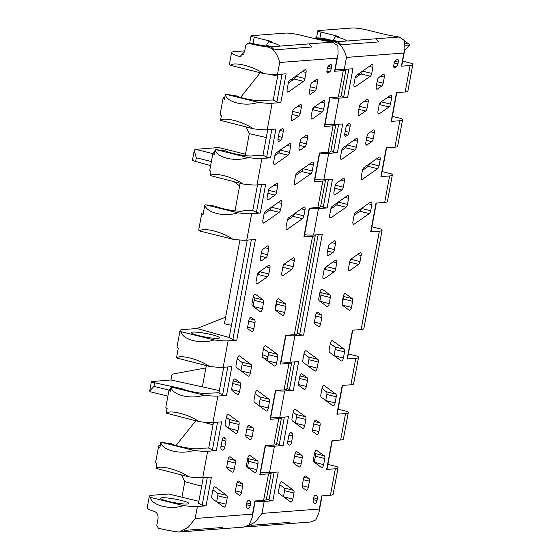 <?xml version="1.0" encoding="UTF-8"?>
<svg xmlns="http://www.w3.org/2000/svg" width="560" height="560" viewBox="0 0 560 560"><rect width="100%" height="100%" fill="white"/><g stroke="black" fill="none" stroke-linecap="round" stroke-linejoin="round"><path stroke-width="0.84" d="M314.475 322.07L320.677 323.61A2.968 1.267 -76.1 0 1 318.647 326.592A2.968 1.267 -76.1 0 1 318.444 326.494L314.972 323.939A2.968 1.267 -76.1 0 1 314.573 321.258L315.7 315.168A2.968 1.267 -76.1 0 1 317.73 312.193A2.968 1.267 -76.1 0 1 317.933 312.291L317.506 312.186M316.218 313.558L321.405 314.846L317.933 312.291M321.405 314.846A2.968 1.267 -76.1 0 1 321.804 317.527L315.553 315.973M320.677 323.61L321.804 317.527M298.536 384.531L306.362 386.477A2.968 1.267 -76.1 0 1 304.332 389.452A2.968 1.267 -76.1 0 1 304.129 389.361L299.005 385.588A2.968 1.267 -76.1 0 1 298.606 382.9L299.733 376.817A2.968 1.267 -76.1 0 1 301.763 373.842A2.968 1.267 -76.1 0 1 301.966 373.933L307.09 377.706A2.968 1.267 -76.1 0 1 307.489 380.394L299.446 378.392M306.362 386.477L307.489 380.394M290.031 432.761L292.306 433.321L291.123 432.453A2.968 1.267 -76.1 0 0 290.92 432.355A2.968 1.267 -76.1 0 0 288.89 435.337L287.763 441.42A2.968 1.267 -76.1 0 0 288.162 444.101L289.345 444.976A2.968 1.267 -76.1 0 0 289.548 445.067A2.968 1.267 -76.1 0 0 291.578 442.092L292.705 436.009L288.946 435.071M292.306 433.321A2.968 1.267 -76.1 0 1 292.705 436.009M314.72 495.516L316.932 496.069A2.968 1.267 -76.1 0 1 317.331 498.75L317.002 500.549A2.968 1.267 -76.1 0 1 314.972 503.531A2.968 1.267 -76.1 0 1 314.769 503.433L313.628 502.593A2.968 1.267 -76.1 0 1 313.229 499.912L313.558 498.113A2.968 1.267 -76.1 0 1 315.588 495.131A2.968 1.267 -76.1 0 1 315.791 495.229L315.371 495.124M316.932 496.069L315.791 495.229M283.57 496.79L292.845 499.093A2.968 1.267 -76.1 0 1 290.815 502.075A2.968 1.267 -76.1 0 1 290.612 501.977L279.013 493.437A2.968 1.267 -76.1 0 1 278.621 490.756L279.748 484.673A2.968 1.267 -76.1 0 1 281.778 481.691A2.968 1.267 -76.1 0 1 281.974 481.789L293.573 490.329A2.968 1.267 -76.1 0 1 293.972 493.01L284.599 490.686L283.479 496.727M292.845 499.093L293.972 493.01M319.928 301.315L329.203 303.618A2.968 1.267 -76.1 0 1 327.173 306.593A2.968 1.267 -76.1 0 1 326.97 306.495L319.256 300.818A2.968 1.267 -76.1 0 1 318.857 298.137L319.984 292.047A2.968 1.267 -76.1 0 1 322.014 289.072A2.968 1.267 -76.1 0 1 322.217 289.17L329.931 294.847A2.968 1.267 -76.1 0 1 330.33 297.528L320.957 295.204L319.837 301.245M329.203 303.618L330.33 297.528M342.349 305.116L351.498 307.391A2.968 1.267 -76.1 0 1 349.468 310.366A2.968 1.267 -76.1 0 1 349.272 310.275L342.538 305.319A2.968 1.267 -76.1 0 1 342.139 302.638L343.266 296.548A2.968 1.267 -76.1 0 1 345.296 293.573A2.968 1.267 -76.1 0 1 345.499 293.671L352.233 298.62A2.968 1.267 -76.1 0 1 352.632 301.308L343.252 298.977L342.181 304.766M351.498 307.391L352.632 301.308M295.477 423.213L304.752 425.516A2.968 1.267 -76.1 0 1 302.722 428.498A2.968 1.267 -76.1 0 1 302.526 428.4L292.446 420.98A2.968 1.267 -76.1 0 1 292.047 418.299L293.174 412.216A2.968 1.267 -76.1 0 1 295.204 409.234A2.968 1.267 -76.1 0 1 295.407 409.332L305.487 416.752A2.968 1.267 -76.1 0 1 305.886 419.433L296.506 417.102L295.386 423.143M304.752 425.516L305.886 419.433M307.846 365.813L317.121 368.116A2.968 1.267 -76.1 0 1 315.091 371.098A2.968 1.267 -76.1 0 1 314.888 371L303.289 362.467A2.968 1.267 -76.1 0 1 302.89 359.779L304.017 353.696A2.968 1.267 -76.1 0 1 306.047 350.721A2.968 1.267 -76.1 0 1 306.25 350.812L317.849 359.352A2.968 1.267 -76.1 0 1 318.248 362.033L308.875 359.709L307.755 365.75M317.121 368.116L318.248 362.033M334.145 355.684L343.42 357.98A2.968 1.267 -76.1 0 1 341.39 360.962A2.968 1.267 -76.1 0 1 341.187 360.864L329.595 352.331A2.968 1.267 -76.1 0 1 329.196 349.643L330.323 343.56A2.968 1.267 -76.1 0 1 332.353 340.585A2.968 1.267 -76.1 0 1 332.556 340.676L344.148 349.216A2.968 1.267 -76.1 0 1 344.547 351.897L335.174 349.573L334.054 355.614M343.42 357.98L344.547 351.897M325.829 400.575L335.104 402.878A2.968 1.267 -76.1 0 1 333.074 405.853A2.968 1.267 -76.1 0 1 332.871 405.762L321.272 397.222A2.968 1.267 -76.1 0 1 320.873 394.541L322 388.451A2.968 1.267 -76.1 0 1 324.03 385.476A2.968 1.267 -76.1 0 1 324.233 385.574L335.832 394.107A2.968 1.267 -76.1 0 1 336.231 396.788L326.851 394.464L325.731 400.505M335.104 402.878L336.231 396.788M324.387 455.847A2.968 1.267 -76.1 0 1 324.786 458.528L315.413 456.204A2.968 1.267 103.9 0 0 315.014 453.523L324.387 455.847L316.414 450.184M314.384 462.315L323.659 464.618L324.786 458.528M323.659 464.618A2.968 1.267 -76.1 0 1 321.629 467.593A2.968 1.267 -76.1 0 1 321.426 467.495L313.873 461.937A2.968 1.267 -76.1 0 1 313.474 459.256L314.608 453.173A2.968 1.267 -76.1 0 1 316.638 450.191A2.968 1.267 -76.1 0 1 316.834 450.289M314.307 421.519L319.676 422.849A2.968 1.267 -76.1 0 1 320.075 425.537L318.941 431.62A2.968 1.267 -76.1 0 1 316.911 434.595A2.968 1.267 -76.1 0 1 316.715 434.504L313.089 431.837A2.968 1.267 -76.1 0 1 312.69 429.156L313.824 423.066A2.968 1.267 -76.1 0 1 315.854 420.091A2.968 1.267 -76.1 0 1 316.05 420.189L315.63 420.084M319.676 422.849L316.05 420.189M302.246 485.779L308.301 487.284A2.968 1.267 -76.1 0 1 306.271 490.259A2.968 1.267 -76.1 0 1 306.075 490.168L302.736 487.711A2.968 1.267 -76.1 0 1 302.337 485.03L303.464 478.947A2.968 1.267 -76.1 0 1 305.494 475.965A2.968 1.267 -76.1 0 1 305.697 476.063L305.27 475.958M304.01 477.267L309.029 478.513L305.697 476.063M309.029 478.513A2.968 1.267 -76.1 0 1 309.428 481.201L303.331 479.682M308.301 487.284L309.428 481.201M293.622 462.21L301.105 464.065A2.968 1.267 -76.1 0 1 299.075 467.047A2.968 1.267 -76.1 0 1 298.872 466.949L294.112 463.442A2.968 1.267 -76.1 0 1 293.713 460.761L294.84 454.678A2.968 1.267 -76.1 0 1 296.87 451.696A2.968 1.267 -76.1 0 1 297.073 451.794L301.833 455.301A2.968 1.267 -76.1 0 1 302.232 457.982L294.581 456.085M301.105 464.065L302.232 457.982M327.222 253.008L328.349 246.925A2.968 1.267 -76.1 0 1 329.77 244.104L334.299 240.933A2.968 1.267 -76.1 0 1 334.915 240.779A2.968 1.267 -76.1 0 1 335.51 243.558L334.383 249.641A2.968 1.267 -76.1 0 1 332.969 252.462L328.433 255.626A2.968 1.267 -76.1 0 1 327.824 255.787A2.968 1.267 -76.1 0 1 327.222 253.008M333.977 192.066L335.104 185.976A2.968 1.267 -76.1 0 1 336.525 183.155L343.217 178.486A2.968 1.267 -76.1 0 1 343.826 178.325A2.968 1.267 -76.1 0 1 344.428 181.104L343.301 187.187A2.968 1.267 -76.1 0 1 341.88 190.008L335.188 194.684A2.968 1.267 -76.1 0 1 334.579 194.845A2.968 1.267 -76.1 0 1 333.977 192.066M344.82 133.546L345.947 127.463A2.968 1.267 -76.1 0 1 347.368 124.642L348.915 123.564A2.968 1.267 -76.1 0 1 349.524 123.403A2.968 1.267 -76.1 0 1 350.126 126.182L348.999 132.265A2.968 1.267 -76.1 0 1 347.578 135.086L346.031 136.171A2.968 1.267 -76.1 0 1 345.422 136.325A2.968 1.267 -76.1 0 1 344.82 133.546M397.047 59.5A2.968 1.267 -76.1 0 1 397.656 59.339A2.968 1.267 -76.1 0 1 398.258 62.118L397.922 63.917A2.968 1.267 -76.1 0 1 396.508 66.738L395.017 67.781A2.968 1.267 -76.1 0 1 394.408 67.935A2.968 1.267 -76.1 0 1 393.806 65.156L394.135 63.357A2.968 1.267 -76.1 0 1 395.556 60.536L397.047 59.5M355.18 86.828A2.968 1.267 -76.1 0 1 354.571 86.989A2.968 1.267 -76.1 0 1 353.969 84.21L355.096 78.127A2.968 1.267 -76.1 0 1 356.51 75.306L371.651 64.729A2.968 1.267 -76.1 0 1 372.267 64.568A2.968 1.267 -76.1 0 1 372.862 67.347L371.735 73.43A2.968 1.267 -76.1 0 1 370.321 76.251L355.18 86.828L354.102 86.562M322.938 276.129L324.065 270.046A2.968 1.267 -76.1 0 1 325.479 267.225L335.559 260.19A2.968 1.267 -76.1 0 1 336.168 260.029A2.968 1.267 -76.1 0 1 336.77 262.808L335.643 268.891A2.968 1.267 -76.1 0 1 334.222 271.712L324.149 278.754A2.968 1.267 -76.1 0 1 323.533 278.908A2.968 1.267 -76.1 0 1 322.938 276.129M348.579 267.897L349.706 261.814A2.968 1.267 -76.1 0 1 351.127 258.993L359.912 252.854A2.968 1.267 -76.1 0 1 360.521 252.7A2.968 1.267 -76.1 0 1 361.123 255.479L359.996 261.562A2.968 1.267 -76.1 0 1 358.575 264.383L349.79 270.522A2.968 1.267 -76.1 0 1 349.181 270.676A2.968 1.267 -76.1 0 1 348.579 267.897M340.536 156.667L341.663 150.584A2.968 1.267 -76.1 0 1 343.084 147.763L356.237 138.572A2.968 1.267 -76.1 0 1 356.853 138.418A2.968 1.267 -76.1 0 1 357.448 141.197L356.321 147.28A2.968 1.267 -76.1 0 1 354.907 150.101L341.747 159.292A2.968 1.267 -76.1 0 1 341.138 159.446A2.968 1.267 -76.1 0 1 340.536 156.667M329.693 215.187L330.82 209.104A2.968 1.267 -76.1 0 1 332.241 206.283L347.375 195.706A2.968 1.267 -76.1 0 1 347.991 195.545A2.968 1.267 -76.1 0 1 348.593 198.324L347.459 204.407A2.968 1.267 -76.1 0 1 346.045 207.228L330.904 217.805A2.968 1.267 -76.1 0 1 330.295 217.966A2.968 1.267 -76.1 0 1 329.693 215.187M352.94 221.543L354.067 215.46A2.968 1.267 -76.1 0 1 355.481 212.639L370.622 202.062A2.968 1.267 -76.1 0 1 371.231 201.901A2.968 1.267 -76.1 0 1 371.833 204.68L370.706 210.77A2.968 1.267 -76.1 0 1 369.285 213.591L354.151 224.161A2.968 1.267 -76.1 0 1 353.535 224.322A2.968 1.267 -76.1 0 1 352.94 221.543M361.256 176.652L362.383 170.569A2.968 1.267 -76.1 0 1 363.804 167.748L378.945 157.171A2.968 1.267 -76.1 0 1 379.554 157.01A2.968 1.267 -76.1 0 1 380.156 159.789L379.029 165.872A2.968 1.267 -76.1 0 1 377.608 168.693L362.467 179.27A2.968 1.267 -76.1 0 1 361.858 179.431A2.968 1.267 -76.1 0 1 361.256 176.652M390.383 95.431A2.968 1.267 -76.1 0 1 390.999 95.27A2.968 1.267 -76.1 0 1 391.601 98.049L390.467 104.139A2.968 1.267 -76.1 0 1 389.053 106.96L379.19 113.841A2.968 1.267 -76.1 0 1 378.581 114.002A2.968 1.267 -76.1 0 1 377.979 111.223L379.106 105.14A2.968 1.267 -76.1 0 1 380.527 102.319L390.383 95.431M373.128 130.102A2.968 1.267 -76.1 0 1 373.737 129.941A2.968 1.267 -76.1 0 1 374.339 132.72L373.212 138.81A2.968 1.267 -76.1 0 1 371.791 141.631L367.066 144.928A2.968 1.267 -76.1 0 1 366.457 145.089A2.968 1.267 -76.1 0 1 365.855 142.31L366.982 136.227A2.968 1.267 -76.1 0 1 368.403 133.406L373.128 130.102M376.215 86.436L377.342 80.353A2.968 1.267 -76.1 0 1 378.756 77.532L383.11 74.487A2.968 1.267 -76.1 0 1 383.726 74.326A2.968 1.267 -76.1 0 1 384.328 77.105L383.194 83.195A2.968 1.267 -76.1 0 1 381.78 86.016L377.426 89.054A2.968 1.267 -76.1 0 1 376.81 89.215A2.968 1.267 -76.1 0 1 376.215 86.436M366.975 99.484A2.968 1.267 -76.1 0 1 367.591 99.323A2.968 1.267 -76.1 0 1 368.186 102.102L367.059 108.192A2.968 1.267 -76.1 0 1 365.645 111.013L359.429 115.353A2.968 1.267 -76.1 0 1 358.82 115.507A2.968 1.267 -76.1 0 1 358.218 112.728L359.345 106.645A2.968 1.267 -76.1 0 1 360.766 103.824L366.975 99.484M320.726 205.968A28.777 3.633 -169.5 0 1 323.225 207.396A2.968 0.378 10.5 0 0 327.145 207.942L318.465 208.607L313.565 235.06L322.245 234.395L303.583 335.09L294.903 335.748A25.809 3.262 -169.5 0 1 285.922 335.412M294.903 335.748L289.996 362.201L298.676 361.543L293.342 390.306L284.669 390.971A25.809 3.262 -169.5 0 1 275.688 390.635M284.669 390.971L279.762 417.424L288.442 416.766L283.108 445.529L274.428 446.194A25.809 3.262 -169.5 0 1 265.454 445.858M274.428 446.194L269.528 472.647L278.208 471.989L272.874 500.752L264.194 501.417A25.809 3.262 -169.5 0 1 255.22 501.074M264.194 501.417L261.975 513.401L319.319 509.033L321.755 495.887L330.435 495.229A25.809 3.262 10.5 0 0 333.151 494.305L338.051 467.852A25.809 3.262 10.5 0 0 337.057 466.669L327.88 464.394M330.435 495.229L335.335 468.769L326.655 469.434A2.968 0.378 10.5 0 0 326.97 469.329L332.283 440.643M326.655 469.434L331.989 440.664L340.669 440.006A25.809 3.262 10.5 0 0 343.385 439.082L348.285 412.629A25.809 3.262 10.5 0 0 347.291 411.446L338.121 409.171M340.669 440.006L345.569 413.546L336.889 414.211A2.968 0.378 10.5 0 0 337.204 414.106L342.517 385.42M336.889 414.211L342.223 385.441L350.903 384.783A25.809 3.262 10.5 0 0 353.619 383.859L358.526 357.406A25.809 3.262 10.5 0 0 357.525 356.223L348.355 353.948M350.903 384.783L355.803 358.33L347.123 358.988A2.968 0.378 10.5 0 0 347.438 358.883L352.751 330.197M347.123 358.988L352.457 330.218L361.137 329.56A25.809 3.262 10.5 0 0 363.853 328.636L382.088 230.265A25.809 3.262 10.5 0 0 381.094 229.082L371.917 226.8M361.137 329.56L379.372 231.182L370.692 231.847A2.968 0.378 10.5 0 0 371 231.742L376.32 203.056M370.692 231.847L376.019 203.077L384.699 202.412A25.809 3.262 10.5 0 0 387.422 201.495L392.322 175.042A25.809 3.262 10.5 0 0 391.328 173.859L382.151 171.584M384.699 202.412L389.606 175.959L380.926 176.624A2.968 0.378 10.5 0 0 381.234 176.519L386.554 147.833M380.926 176.624L386.26 147.854L394.933 147.189A25.809 3.262 10.5 0 0 397.656 146.272L402.556 119.819A25.809 3.262 10.5 0 0 401.562 118.636L392.385 116.361M394.933 147.189L399.84 120.736L391.16 121.401A2.968 0.378 10.5 0 0 391.475 121.296L396.788 92.61M391.16 121.401L396.494 92.631L405.174 91.966A25.809 3.262 10.5 0 0 407.89 91.049L412.79 64.596A25.809 3.262 10.5 0 0 411.796 63.413L402.619 61.138M405.174 91.966L410.074 65.513L401.394 66.178A2.968 0.378 10.5 0 0 401.709 66.073L404.838 49.182M401.394 66.178L403.83 53.032L346.486 57.407L344.267 69.391L352.947 68.726L347.613 97.496L338.933 98.161A25.809 3.262 -169.5 0 1 329.959 97.818M338.933 98.161L334.033 124.614L342.713 123.949L337.379 152.719L328.699 153.384A25.809 3.262 -169.5 0 1 319.725 153.041M328.699 153.384L323.799 179.837L332.479 179.172L327.145 207.942M279.734 484.715L284.2 487.998A2.968 1.267 -76.1 0 1 284.599 490.686M319.977 292.096L320.558 292.523A2.968 1.267 -76.1 0 1 320.957 295.204M293.167 412.258L296.107 414.421A2.968 1.267 -76.1 0 1 296.506 417.102M304.01 353.738L308.476 357.021A2.968 1.267 -76.1 0 1 308.875 359.709M330.316 343.602L334.775 346.892A2.968 1.267 -76.1 0 1 335.174 349.573M321.993 388.5L326.452 391.783A2.968 1.267 -76.1 0 1 326.851 394.464M314.594 453.215L315.014 453.523M355.117 77.994L360.941 73.927A2.968 1.267 103.9 0 0 362.334 71.239M324.086 269.913L324.842 269.388L334.222 271.712M341.691 150.451L345.527 147.77L354.907 150.101M330.848 208.971L336.665 204.904L346.045 207.228M354.088 215.327L359.912 211.26A2.968 1.267 103.9 0 0 361.305 208.572M362.411 170.436L368.235 166.369A2.968 1.267 103.9 0 0 369.628 163.681M379.134 105.007L379.673 104.629L389.053 106.96M318.164 234.71L299.663 334.544A2.968 0.378 10.5 0 0 303.583 335.09M313.565 235.06A25.809 3.262 -169.5 0 1 304.584 234.717M318.465 208.607A25.809 3.262 -169.5 0 1 309.484 208.264M328.398 179.487L323.225 207.396M323.799 179.837A25.809 3.262 -169.5 0 1 314.818 179.494M297.325 172.606L298.893 173.229M330.96 150.752A28.777 3.633 -169.5 0 1 333.459 152.173A2.968 0.378 10.5 0 0 337.379 152.719M338.632 124.264L333.459 152.173M334.033 124.614A25.809 3.262 -169.5 0 1 325.052 124.278M341.194 95.529A28.777 3.633 -169.5 0 1 343.693 96.95A2.968 0.378 10.5 0 0 347.613 97.496M348.866 69.041L343.693 96.95M344.267 69.391A25.809 3.262 -169.5 0 1 335.286 69.055M346.486 57.407C344.967 51.044 341.117 43.309 334.635 41.93A25.809 3.262 -169.5 0 1 315.07 38.185L317.569 37.996A20.174 2.548 10.5 0 0 336.966 41.419L340.816 41.461L334.635 41.93M317.569 37.996L315.07 38.185M403.83 53.032L404.88 48.944L404.684 40.712L399.266 37.009L340.816 41.461M410.074 65.513A25.809 3.262 10.5 0 0 412.79 64.596M399.84 120.736A25.809 3.262 10.5 0 0 402.556 119.819M389.606 175.959A25.809 3.262 10.5 0 0 392.322 175.042M379.372 231.182A25.809 3.262 10.5 0 0 382.088 230.265M355.803 358.33A25.809 3.262 10.5 0 0 358.526 357.406M345.569 413.546A25.809 3.262 10.5 0 0 348.285 412.629M335.335 468.769A25.809 3.262 10.5 0 0 338.051 467.852M319.319 509.033L318.892 512.918L315.882 519.855L310.793 521.99L286.776 523.817L289.681 522.368L252.07 525.231L249.165 526.687L245.105 526.904M261.975 513.401L255.346 521.948L246.26 526.904M266.455 498.785A28.777 3.633 -169.5 0 1 268.954 500.206A2.968 0.378 10.5 0 0 272.874 500.752M274.127 472.297L268.954 500.206M269.528 472.647A25.809 3.262 -169.5 0 1 260.547 472.311M276.689 443.562A28.777 3.633 -169.5 0 1 279.188 444.983A2.968 0.378 10.5 0 0 283.108 445.529M284.361 417.074L279.188 444.983M279.762 417.424A25.809 3.262 -169.5 0 1 270.781 417.088M286.923 388.339A28.777 3.633 -169.5 0 1 289.422 389.76A2.968 0.378 10.5 0 0 293.342 390.306M294.602 361.851L289.422 389.76M289.996 362.201A25.809 3.262 -169.5 0 1 281.022 361.865M267.533 359.156L263.921 358.26M262.416 354.557L267.96 356.846M297.157 333.116A28.777 3.633 -169.5 0 1 299.663 334.544M326.242 266.693A2.968 1.267 -76.1 0 1 324.842 269.388M343.21 296.849A2.968 1.267 -76.1 0 1 343.252 298.977M350.532 259.644A2.968 1.267 -76.1 0 1 349.797 261.408M315.413 456.204L314.293 462.245M338.058 202.209A2.968 1.267 -76.1 0 1 336.665 204.904M346.92 145.082A2.968 1.267 -76.1 0 1 345.527 147.77M381.066 101.941A2.968 1.267 -76.1 0 1 379.673 104.629M346.262 40.845L346.29 40.712A20.174 2.548 10.5 0 0 335.454 36.631L338.478 36.4L321.034 32.067A5.936 0.749 -169.5 0 1 317.828 30.786A5.936 0.749 -169.5 0 1 318.451 30.576L352.254 28A11.865 1.498 -169.5 0 1 367.934 30.184L380.17 33.222A28.777 3.633 10.5 0 0 399.266 37.009M346.045 40.957L344.505 41.181M357.987 74.277L359.821 74.711M337.743 41.482A16.611 2.1 10.5 0 0 333.235 40.222L335.454 36.631M333.13 40.775L333.235 40.222M257.495 184.891L252.735 210.574A28.777 3.633 -169.5 0 1 256.417 212.492A2.968 0.378 10.5 0 0 260.337 213.038L251.657 213.696A25.809 3.262 -169.5 0 1 237.783 212.786L205.758 204.834L215.558 206.199A14.385 1.82 10.5 0 0 222.621 208.558A14.385 1.82 10.5 0 0 243.11 210.777L251.496 210.455A5.936 0.749 -169.5 0 1 252.357 210.448L252.756 210.462M267.729 129.668L262.969 155.351A28.777 3.633 -169.5 0 1 266.651 157.269A2.968 0.378 10.5 0 0 270.571 157.815L261.891 158.473A25.809 3.262 -169.5 0 1 248.017 157.563L215.999 149.611L225.792 150.976A14.385 1.82 10.5 0 0 232.855 153.335A14.385 1.82 10.5 0 0 253.344 155.554L261.73 155.232A5.936 0.749 -169.5 0 1 262.591 155.225L262.99 155.239M277.97 74.445L273.21 100.128A28.777 3.633 -169.5 0 1 276.885 102.046A2.968 0.378 10.5 0 0 280.805 102.592L272.125 103.25A25.809 3.262 -169.5 0 1 258.251 102.34L226.233 94.388L236.026 95.753A14.385 1.82 10.5 0 0 243.089 98.112A14.385 1.82 10.5 0 0 263.585 100.331L271.964 100.009A5.936 0.749 -169.5 0 1 272.825 100.002L273.224 100.016M242.956 55.02A14.385 1.82 -169.5 0 1 242.802 54.663A14.385 1.82 -169.5 0 1 243.579 54.243M181.104 500.402A14.385 1.82 10.5 0 0 160.58 498.267A14.385 1.82 10.5 0 0 168.35 501.375A14.385 1.82 10.5 0 0 188.874 503.51A14.385 1.82 10.5 0 0 181.104 500.402M213.465 422.478L208.705 448.161A28.777 3.633 -169.5 0 1 212.38 450.079A2.968 0.378 10.5 0 0 216.3 450.625L207.62 451.29A25.809 3.262 -169.5 0 1 193.746 450.373L161.728 442.428L171.521 443.793A14.385 1.82 10.5 0 0 178.584 446.152A14.385 1.82 10.5 0 0 199.08 448.364L207.466 448.049A5.936 0.749 -169.5 0 1 208.32 448.035L208.726 448.049M223.699 367.255L218.939 392.938A28.777 3.633 -169.5 0 1 222.614 394.856A2.968 0.378 10.5 0 0 226.534 395.402L217.854 396.067A25.809 3.262 -169.5 0 1 203.98 395.15L171.962 387.205L181.755 388.57A14.385 1.82 10.5 0 0 188.818 390.929A14.385 1.82 10.5 0 0 209.314 393.148L217.7 392.826A5.936 0.749 -169.5 0 1 218.554 392.812L218.96 392.833M211.813 334.733A14.385 1.82 10.5 0 0 191.289 332.598A14.385 1.82 10.5 0 0 199.052 335.706A14.385 1.82 10.5 0 0 219.583 337.841A14.385 1.82 10.5 0 0 211.813 334.733M247.667 327.166L253.862 328.706A2.968 1.267 -76.1 0 1 251.839 331.688A2.968 1.267 -76.1 0 1 251.636 331.59L248.164 329.035A2.968 1.267 -76.1 0 1 247.765 326.347L248.892 320.264A2.968 1.267 -76.1 0 1 250.922 317.282A2.968 1.267 -76.1 0 1 251.118 317.38L250.698 317.275M249.403 318.647L254.597 319.935L251.118 317.38M254.597 319.935A2.968 1.267 -76.1 0 1 254.996 322.623L248.738 321.069M253.862 328.706L254.996 322.623M231.728 389.627L239.554 391.566A2.968 1.267 -76.1 0 1 237.524 394.548A2.968 1.267 -76.1 0 1 237.321 394.45L232.197 390.677A2.968 1.267 -76.1 0 1 231.798 387.996L232.925 381.913A2.968 1.267 -76.1 0 1 234.955 378.931A2.968 1.267 -76.1 0 1 235.158 379.029L240.282 382.802A2.968 1.267 -76.1 0 1 240.681 385.483L232.631 383.488M239.554 391.566L240.681 385.483M223.223 437.85L225.498 438.417L224.308 437.542A2.968 1.267 -76.1 0 0 224.112 437.451A2.968 1.267 -76.1 0 0 222.082 440.426L220.955 446.516A2.968 1.267 -76.1 0 0 221.354 449.197L222.537 450.065A2.968 1.267 -76.1 0 0 222.733 450.163A2.968 1.267 -76.1 0 0 224.763 447.181L225.897 441.098L222.131 440.167M225.498 438.417A2.968 1.267 -76.1 0 1 225.897 441.098M247.905 500.612L250.124 501.158A2.968 1.267 -76.1 0 1 250.523 503.846L250.187 505.645A2.968 1.267 -76.1 0 1 248.157 508.62A2.968 1.267 -76.1 0 1 247.961 508.522L246.82 507.682A2.968 1.267 -76.1 0 1 246.421 505.001L246.75 503.202A2.968 1.267 -76.1 0 1 248.78 500.227A2.968 1.267 -76.1 0 1 248.983 500.318L248.556 500.213M250.124 501.158L248.983 500.318M216.762 501.886L226.037 504.189A2.968 1.267 -76.1 0 1 224.007 507.164A2.968 1.267 -76.1 0 1 223.804 507.073L212.205 498.533A2.968 1.267 -76.1 0 1 211.806 495.852L212.933 489.769A2.968 1.267 -76.1 0 1 214.963 486.787A2.968 1.267 -76.1 0 1 215.166 486.885L226.765 495.418A2.968 1.267 -76.1 0 1 227.164 498.106L217.791 495.775L216.671 501.816M226.037 504.189L227.164 498.106M253.12 306.404L262.395 308.707A2.968 1.267 -76.1 0 1 260.365 311.689A2.968 1.267 -76.1 0 1 260.162 311.591L252.448 305.907A2.968 1.267 -76.1 0 1 252.049 303.226L253.176 297.143A2.968 1.267 -76.1 0 1 255.206 294.161A2.968 1.267 -76.1 0 1 255.409 294.259L263.123 299.943A2.968 1.267 -76.1 0 1 263.522 302.624L254.149 300.293L253.029 306.341M262.395 308.707L263.522 302.624M275.541 310.212L284.69 312.48A2.968 1.267 -76.1 0 1 282.66 315.462A2.968 1.267 -76.1 0 1 282.457 315.364L275.73 310.408A2.968 1.267 -76.1 0 1 275.331 307.727L276.458 301.644A2.968 1.267 -76.1 0 1 278.488 298.662A2.968 1.267 -76.1 0 1 278.691 298.76L285.418 303.716A2.968 1.267 -76.1 0 1 285.817 306.397L276.444 304.073L275.373 309.862M284.69 312.48L285.817 306.397M228.669 428.309L237.944 430.612A2.968 1.267 -76.1 0 1 235.914 433.587A2.968 1.267 -76.1 0 1 235.711 433.489L225.638 426.076A2.968 1.267 -76.1 0 1 225.239 423.388L226.366 417.305A2.968 1.267 -76.1 0 1 228.396 414.33A2.968 1.267 -76.1 0 1 228.599 414.421L238.672 421.841A2.968 1.267 -76.1 0 1 239.071 424.522L229.698 422.198L228.578 428.239M237.944 430.612L239.071 424.522M241.038 370.909L250.313 373.212A2.968 1.267 -76.1 0 1 248.283 376.194A2.968 1.267 -76.1 0 1 248.08 376.096L236.481 367.556A2.968 1.267 -76.1 0 1 236.082 364.875L237.209 358.792A2.968 1.267 -76.1 0 1 239.239 355.81A2.968 1.267 -76.1 0 1 239.442 355.908L251.041 364.441A2.968 1.267 -76.1 0 1 251.44 367.129L242.06 364.798L240.94 370.839M250.313 373.212L251.44 367.129M267.337 360.773L276.612 363.076A2.968 1.267 -76.1 0 1 274.582 366.058A2.968 1.267 -76.1 0 1 274.379 365.96L262.78 357.42A2.968 1.267 -76.1 0 1 262.381 354.739L263.515 348.656A2.968 1.267 -76.1 0 1 265.545 345.674A2.968 1.267 -76.1 0 1 265.741 345.772L277.34 354.312A2.968 1.267 -76.1 0 1 277.739 356.993L268.366 354.662L267.246 360.703M276.612 363.076L277.739 356.993M259.014 405.664L268.289 407.967A2.968 1.267 -76.1 0 1 266.259 410.949A2.968 1.267 -76.1 0 1 266.063 410.851L254.464 402.318A2.968 1.267 -76.1 0 1 254.065 399.63L255.192 393.547A2.968 1.267 -76.1 0 1 257.222 390.565A2.968 1.267 -76.1 0 1 257.425 390.663L269.024 399.203A2.968 1.267 -76.1 0 1 269.416 401.884L260.043 399.56L258.923 405.601M268.289 407.967L269.416 401.884M257.579 460.943A2.968 1.267 -76.1 0 1 257.978 463.624L248.598 461.293A2.968 1.267 103.9 0 0 248.199 458.612L257.579 460.943L249.599 455.273M247.576 467.404L256.851 469.707L257.978 463.624M256.851 469.707A2.968 1.267 -76.1 0 1 254.821 472.689A2.968 1.267 -76.1 0 1 254.618 472.591L247.065 467.033A2.968 1.267 -76.1 0 1 246.666 464.352L247.793 458.262A2.968 1.267 -76.1 0 1 249.823 455.287A2.968 1.267 -76.1 0 1 250.026 455.385M247.499 426.615L252.861 427.945A2.968 1.267 -76.1 0 1 253.26 430.626L252.133 436.709A2.968 1.267 -76.1 0 1 250.103 439.691A2.968 1.267 -76.1 0 1 249.9 439.593L246.281 436.933A2.968 1.267 -76.1 0 1 245.882 434.245L247.009 428.162A2.968 1.267 -76.1 0 1 249.039 425.18A2.968 1.267 -76.1 0 1 249.242 425.278L248.815 425.173M252.861 427.945L249.242 425.278M235.431 490.875L241.493 492.373A2.968 1.267 -76.1 0 1 239.463 495.355A2.968 1.267 -76.1 0 1 239.26 495.257L235.928 492.807A2.968 1.267 -76.1 0 1 235.529 490.119L236.656 484.036A2.968 1.267 -76.1 0 1 238.686 481.061A2.968 1.267 -76.1 0 1 238.889 481.152L238.462 481.047M237.202 482.363L242.221 483.609L238.889 481.152M242.221 483.609A2.968 1.267 -76.1 0 1 242.62 486.29L236.516 484.778M241.493 492.373L242.62 486.29M226.814 467.299L234.29 469.161A2.968 1.267 -76.1 0 1 232.26 472.136A2.968 1.267 -76.1 0 1 232.064 472.038L227.304 468.538A2.968 1.267 -76.1 0 1 226.905 465.857L228.032 459.774A2.968 1.267 -76.1 0 1 230.062 456.792A2.968 1.267 -76.1 0 1 230.265 456.89L235.025 460.39A2.968 1.267 -76.1 0 1 235.424 463.071L227.773 461.174M234.29 469.161L235.424 463.071M260.414 258.104L261.541 252.014A2.968 1.267 -76.1 0 1 262.955 249.193L267.491 246.029A2.968 1.267 -76.1 0 1 268.1 245.868A2.968 1.267 -76.1 0 1 268.702 248.647L267.575 254.737A2.968 1.267 -76.1 0 1 266.154 257.558L261.625 260.722A2.968 1.267 -76.1 0 1 261.009 260.883A2.968 1.267 -76.1 0 1 260.414 258.104M267.169 197.155L268.296 191.072A2.968 1.267 -76.1 0 1 269.717 188.251L276.409 183.575A2.968 1.267 -76.1 0 1 277.018 183.421A2.968 1.267 -76.1 0 1 277.62 186.2L276.493 192.283A2.968 1.267 -76.1 0 1 275.072 195.104L268.38 199.78A2.968 1.267 -76.1 0 1 267.771 199.934A2.968 1.267 -76.1 0 1 267.169 197.155M278.012 138.642L279.139 132.559A2.968 1.267 -76.1 0 1 280.56 129.738L282.107 128.653A2.968 1.267 -76.1 0 1 282.716 128.499A2.968 1.267 -76.1 0 1 283.318 131.278L282.191 137.361A2.968 1.267 -76.1 0 1 280.77 140.182L279.223 141.26A2.968 1.267 -76.1 0 1 278.614 141.421A2.968 1.267 -76.1 0 1 278.012 138.642M330.239 64.589A2.968 1.267 -76.1 0 1 330.848 64.435A2.968 1.267 -76.1 0 1 331.45 67.214L331.114 69.006A2.968 1.267 -76.1 0 1 329.693 71.834L328.209 72.87A2.968 1.267 -76.1 0 1 327.593 73.031A2.968 1.267 -76.1 0 1 326.991 70.252L327.327 68.453A2.968 1.267 -76.1 0 1 328.748 65.632L330.239 64.589M288.372 91.924A2.968 1.267 -76.1 0 1 287.756 92.078A2.968 1.267 -76.1 0 1 287.154 89.299L288.288 83.216A2.968 1.267 -76.1 0 1 289.702 80.395L304.843 69.818A2.968 1.267 -76.1 0 1 305.452 69.664A2.968 1.267 -76.1 0 1 306.054 72.443L304.927 78.526A2.968 1.267 -76.1 0 1 303.506 81.347L288.372 91.924L287.294 91.658M256.123 281.225L257.25 275.142A2.968 1.267 -76.1 0 1 258.671 272.321L268.744 265.279A2.968 1.267 -76.1 0 1 269.36 265.125A2.968 1.267 -76.1 0 1 269.955 267.904L268.828 273.987A2.968 1.267 -76.1 0 1 267.414 276.808L257.334 283.843A2.968 1.267 -76.1 0 1 256.725 284.004A2.968 1.267 -76.1 0 1 256.123 281.225M281.764 272.993L282.898 266.91A2.968 1.267 -76.1 0 1 284.312 264.089L293.104 257.95A2.968 1.267 -76.1 0 1 293.713 257.789A2.968 1.267 -76.1 0 1 294.315 260.568L293.188 266.651A2.968 1.267 -76.1 0 1 291.767 269.472L282.982 275.611A2.968 1.267 -76.1 0 1 282.366 275.772A2.968 1.267 -76.1 0 1 281.764 272.993M273.728 161.763L274.855 155.68A2.968 1.267 -76.1 0 1 276.276 152.859L289.429 143.668A2.968 1.267 -76.1 0 1 290.038 143.507A2.968 1.267 -76.1 0 1 290.64 146.286L289.513 152.369A2.968 1.267 -76.1 0 1 288.092 155.19L274.939 164.381A2.968 1.267 -76.1 0 1 274.33 164.542A2.968 1.267 -76.1 0 1 273.728 161.763M262.885 220.276L264.012 214.193A2.968 1.267 -76.1 0 1 265.426 211.372L280.567 200.795A2.968 1.267 -76.1 0 1 281.176 200.641A2.968 1.267 -76.1 0 1 281.778 203.42L280.651 209.503A2.968 1.267 -76.1 0 1 279.23 212.324L264.096 222.901A2.968 1.267 -76.1 0 1 263.48 223.055A2.968 1.267 -76.1 0 1 262.885 220.276M286.125 226.639L287.252 220.549A2.968 1.267 -76.1 0 1 288.673 217.728L303.814 207.158A2.968 1.267 -76.1 0 1 304.423 206.997A2.968 1.267 -76.1 0 1 305.025 209.776L303.898 215.859A2.968 1.267 -76.1 0 1 302.477 218.68L287.336 229.257A2.968 1.267 -76.1 0 1 286.727 229.418A2.968 1.267 -76.1 0 1 286.125 226.639M294.448 181.741L295.575 175.658A2.968 1.267 -76.1 0 1 296.996 172.837L312.13 162.26A2.968 1.267 -76.1 0 1 312.746 162.106A2.968 1.267 -76.1 0 1 313.348 164.885L312.214 170.968A2.968 1.267 -76.1 0 1 310.8 173.789L295.659 184.366A2.968 1.267 -76.1 0 1 295.05 184.52A2.968 1.267 -76.1 0 1 294.448 181.741M323.575 100.527A2.968 1.267 -76.1 0 1 324.184 100.366A2.968 1.267 -76.1 0 1 324.786 103.145L323.659 109.228A2.968 1.267 -76.1 0 1 322.238 112.049L312.382 118.937A2.968 1.267 -76.1 0 1 311.773 119.091A2.968 1.267 -76.1 0 1 311.171 116.319L312.298 110.229A2.968 1.267 -76.1 0 1 313.719 107.408L323.575 100.527M306.32 135.198A2.968 1.267 -76.1 0 1 306.929 135.037A2.968 1.267 -76.1 0 1 307.531 137.816L306.404 143.899A2.968 1.267 -76.1 0 1 304.983 146.72L300.258 150.024A2.968 1.267 -76.1 0 1 299.649 150.178A2.968 1.267 -76.1 0 1 299.047 147.399L300.174 141.316A2.968 1.267 -76.1 0 1 301.595 138.495L306.32 135.198M309.4 91.525L310.527 85.442A2.968 1.267 -76.1 0 1 311.948 82.621L316.302 79.583A2.968 1.267 -76.1 0 1 316.911 79.422A2.968 1.267 -76.1 0 1 317.513 82.201L316.386 88.284A2.968 1.267 -76.1 0 1 314.965 91.105L310.611 94.15A2.968 1.267 -76.1 0 1 310.002 94.304A2.968 1.267 -76.1 0 1 309.4 91.525M300.167 104.58A2.968 1.267 -76.1 0 1 300.776 104.419A2.968 1.267 -76.1 0 1 301.378 107.198L300.251 113.281A2.968 1.267 -76.1 0 1 298.83 116.102L292.621 120.442A2.968 1.267 -76.1 0 1 292.012 120.603A2.968 1.267 -76.1 0 1 291.41 117.824L292.537 111.741A2.968 1.267 -76.1 0 1 293.958 108.92L300.167 104.58M251.657 213.696L246.75 240.149L255.43 239.491L236.768 340.179L228.088 340.844A25.809 3.262 -169.5 0 1 214.221 339.927C201.257 344.54 182.315 339.836 181.055 331.695A25.809 3.262 -169.5 0 1 180.061 330.512A25.809 3.262 -169.5 0 1 182.777 329.595L196.966 328.51L229.215 337.491M228.088 340.844L223.188 367.297L231.868 366.632L226.534 395.402M217.854 396.067L212.954 422.52L221.634 421.855L216.3 450.625M207.62 451.29L202.72 477.743L211.4 477.078L206.066 505.848L197.386 506.506A25.809 3.262 -169.5 0 1 183.512 505.596C170.555 510.209 151.606 505.505 150.353 497.364A25.809 3.262 -169.5 0 1 149.352 496.181A25.809 3.262 -169.5 0 1 152.068 495.264L168.777 493.99L198.849 501.326M197.386 506.506L195.167 518.497L252.504 514.122L254.94 500.983L263.62 500.318A25.809 3.262 10.5 0 0 266.343 499.401L271.243 472.941A25.809 3.262 10.5 0 0 271.131 472.528M263.62 500.318L268.527 473.865L259.847 474.53A2.968 0.378 10.5 0 0 260.155 474.418L265.475 445.732M259.847 474.53L265.181 445.76L273.854 445.095A25.809 3.262 10.5 0 0 276.577 444.178L281.477 417.725A25.809 3.262 10.5 0 0 281.365 417.305M273.854 445.095L278.761 418.642L270.081 419.307A2.968 0.378 10.5 0 0 270.396 419.195L275.709 390.516M270.081 419.307L275.415 390.537L284.088 389.872A25.809 3.262 10.5 0 0 286.811 388.955L291.711 362.502A25.809 3.262 10.5 0 0 291.599 362.082M284.088 389.872L288.995 363.419L280.315 364.084A2.968 0.378 10.5 0 0 280.63 363.979L285.943 335.293M280.315 364.084L285.649 335.314L294.329 334.649A25.809 3.262 10.5 0 0 297.045 333.732L315.28 235.354A25.809 3.262 10.5 0 0 315.168 234.934M294.329 334.649L312.557 236.278L303.877 236.936A2.968 0.378 10.5 0 0 304.192 236.831L309.512 208.145M303.877 236.936L309.211 208.166L317.891 207.508A25.809 3.262 10.5 0 0 320.607 206.584L325.514 180.131A25.809 3.262 10.5 0 0 325.402 179.711M317.891 207.508L322.791 181.055L314.118 181.713A2.968 0.378 10.5 0 0 314.426 181.608L319.746 152.922M314.118 181.713L319.445 152.95L328.125 152.285A25.809 3.262 10.5 0 0 330.841 151.361L335.748 124.908A25.809 3.262 10.5 0 0 335.636 124.488M328.125 152.285L333.032 125.832L324.352 126.49A2.968 0.378 10.5 0 0 324.66 126.385L329.98 97.699M324.352 126.49L329.679 97.727L338.359 97.062A25.809 3.262 10.5 0 0 341.082 96.145L345.982 69.685A25.809 3.262 10.5 0 0 345.87 69.272M338.359 97.062L343.266 70.609L334.586 71.267A2.968 0.378 10.5 0 0 334.894 71.162L338.03 54.278M334.586 71.267L337.022 58.128L279.678 62.496L277.459 74.487L286.139 73.822L280.805 102.592M272.125 103.25L267.225 129.71L275.898 129.045L270.571 157.815M261.891 158.473L256.991 184.926L265.664 184.268L260.337 213.038M212.926 489.811L217.392 493.094A2.968 1.267 -76.1 0 1 217.791 495.775M253.169 297.185L253.75 297.612A2.968 1.267 -76.1 0 1 254.149 300.293M226.359 417.347L229.299 419.517A2.968 1.267 -76.1 0 1 229.698 422.198M237.202 358.834L241.661 362.117A2.968 1.267 -76.1 0 1 242.06 364.798M263.501 348.698L267.967 351.981A2.968 1.267 -76.1 0 1 268.366 354.662M255.185 393.589L259.644 396.872A2.968 1.267 -76.1 0 1 260.043 399.56M247.786 458.311L248.199 458.612M288.309 83.09L294.133 79.023A2.968 1.267 103.9 0 0 295.526 76.328M257.278 275.009L258.034 274.477L267.414 276.808M274.883 155.547L278.719 152.866L288.092 155.19M264.033 214.067L269.857 209.993L279.23 212.324M287.28 220.423L293.104 216.356A2.968 1.267 103.9 0 0 294.497 213.661M295.603 175.532L301.42 171.465A2.968 1.267 103.9 0 0 302.813 168.77M312.326 110.103L312.865 109.725L322.238 112.049M251.356 239.799L232.848 339.633A2.968 0.378 10.5 0 0 236.768 340.179M246.75 240.149A25.809 3.262 -169.5 0 1 232.883 239.239L199.717 231.007A25.809 3.262 -169.5 0 1 198.723 229.824L201.726 213.619A25.809 3.262 -169.5 0 1 203.385 212.821M237.783 212.786C225.078 217.259 206.605 212.94 204.82 205.086L202.986 214.963A25.809 3.262 -169.5 0 1 201.726 213.619M199.717 231.007C203.203 227.115 222.152 231.819 232.883 239.239M261.59 184.576L256.417 212.492M256.991 184.926A25.809 3.262 -169.5 0 1 243.117 184.016L210.287 175.574C214.186 172.039 232.582 176.771 243.117 184.016M248.017 157.563C235.312 162.036 216.839 157.717 215.054 149.863L214.193 154.49A25.809 3.262 -169.5 0 1 212.933 153.153A25.809 3.262 -169.5 0 1 214.592 152.348M212.933 153.153L209.748 170.324L210.987 171.801L210.287 175.574M271.824 129.353L266.651 157.269M267.225 129.71A25.809 3.262 -169.5 0 1 253.351 128.793L220.521 120.351C224.42 116.816 242.816 121.548 253.351 128.793M258.251 102.34C245.546 106.813 227.073 102.494 225.288 94.64L224.406 99.393A25.809 3.262 -169.5 0 1 223.139 98.049A25.809 3.262 -169.5 0 1 224.805 97.251M223.139 98.049L220.136 114.254A25.809 3.262 10.5 0 0 221.403 115.598L220.521 120.351M282.058 74.137L276.885 102.046M277.459 74.487A25.809 3.262 -169.5 0 1 263.585 73.57L230.419 65.338A25.809 3.262 -169.5 0 1 229.425 64.155L231.567 52.584A25.809 3.262 -169.5 0 1 234.29 51.66L244.72 50.869M230.419 65.338C233.912 61.453 252.854 66.15 263.585 73.57M279.678 62.496C278.159 56.14 274.309 48.405 267.82 47.026A25.809 3.262 -169.5 0 1 248.262 43.281L250.761 43.085A20.174 2.548 10.5 0 0 270.158 46.515L274.008 46.557L267.82 47.026M241.101 56.238A5.936 5.313 -94.4 0 1 240.709 56.161L238.819 56.301L240.114 56.448L244.538 51.849L245.798 45.073L248.262 43.281L247.653 43.232L250.761 43.085M238.819 56.301A25.809 3.262 -169.5 0 1 231.567 52.584M337.022 58.128L338.072 54.04L337.876 45.808L332.451 42.098L274.008 46.557M343.266 70.609A25.809 3.262 10.5 0 0 345.982 69.685M333.032 125.832A25.809 3.262 10.5 0 0 335.748 124.908M322.791 181.055A25.809 3.262 10.5 0 0 325.514 180.131M312.557 236.278A25.809 3.262 10.5 0 0 315.28 235.354M288.995 363.419A25.809 3.262 10.5 0 0 291.711 362.502M278.761 418.642A25.809 3.262 10.5 0 0 281.477 417.725M268.527 473.865A25.809 3.262 10.5 0 0 271.243 472.941M252.504 514.122L252.077 518.014L249.074 524.951L243.978 527.079L219.968 528.913L222.873 527.457L185.262 530.327L182.35 531.776L177.947 531.958A25.809 3.262 10.5 0 1 158.382 528.213L156.779 525.378L158.032 518.595C158.284 514.948 157.094 512.568 154.462 511.476A25.809 3.262 10.5 0 1 147.21 507.759L149.352 496.181M195.167 518.497L188.538 527.044L179.452 532M203.231 477.701L198.471 503.384A28.777 3.633 -169.5 0 1 202.146 505.302A2.968 0.378 10.5 0 0 206.066 505.848M183.512 505.596L150.353 497.364M207.319 477.393L202.146 505.302M202.72 477.743A25.809 3.262 -169.5 0 1 188.846 476.826L156.016 468.384C159.915 464.849 178.311 469.581 188.846 476.826M193.746 450.373C181.048 454.846 162.568 450.534 160.783 442.673L159.901 447.426A25.809 3.262 -169.5 0 1 158.641 446.082A25.809 3.262 -169.5 0 1 160.3 445.284M158.641 446.082L155.638 462.287A25.809 3.262 10.5 0 0 156.898 463.631L156.016 468.384M217.553 422.17L212.38 450.079M212.954 422.52A25.809 3.262 -169.5 0 1 199.08 421.603L166.25 413.161C170.149 409.626 188.552 414.358 199.08 421.603M203.98 395.15C191.282 399.623 172.802 395.311 171.017 387.45L170.317 391.23L169.029 390.012L170.681 389.27M169.029 390.012L165.844 407.19A25.809 3.262 10.5 0 0 167.111 408.534L166.25 413.161M227.787 366.947L222.614 394.856M223.188 367.297A25.809 3.262 -169.5 0 1 209.314 366.38L176.491 357.938C180.383 354.403 198.786 359.135 209.314 366.38M180.061 330.512L177.058 346.717A25.809 3.262 10.5 0 0 178.318 348.061L176.491 357.938M247.261 240.114L229.173 337.715A28.777 3.633 -169.5 0 1 232.848 339.633M214.221 339.927L181.055 331.695M259.427 271.789A2.968 1.267 -76.1 0 1 258.034 274.477M276.402 301.938A2.968 1.267 -76.1 0 1 276.444 304.073M283.724 264.74A2.968 1.267 -76.1 0 1 282.982 266.497M248.598 461.293L247.478 467.341M271.25 207.305A2.968 1.267 -76.1 0 1 269.857 209.993M280.112 150.178A2.968 1.267 -76.1 0 1 278.719 152.866M314.258 107.03A2.968 1.267 -76.1 0 1 312.865 109.725M219.373 390.593L170.961 379.974L172.032 374.185L205.884 367.913L206.304 365.638M196.966 328.51L225.645 317.142M234.997 210.84L240.107 183.267M205.758 204.834L204.82 205.086M193.102 159.782C191.842 159.999 192.689 160.545 195.65 161.427L210.623 165.599M215.999 149.611L215.054 149.863M279.454 45.941L279.475 45.801A20.174 2.548 10.5 0 0 268.646 41.727L271.67 41.496L254.219 37.163A5.936 0.749 -169.5 0 1 251.02 35.882A5.936 0.749 -169.5 0 1 251.643 35.672L285.446 33.096A11.865 1.498 -169.5 0 1 301.119 35.28L313.362 38.318A28.777 3.633 10.5 0 0 332.451 42.098M245.231 155.617L249.305 133.63L246.064 126.987M240.59 97.447L260.239 72.737M226.233 94.388L225.288 94.64M279.237 46.053L277.697 46.277M181.923 497.196L184.8 481.663L181.559 475.02M176.085 445.48L195.734 420.777M160.783 442.673L161.728 442.428M170.961 379.974L151.396 381.612L149.66 391.013L150.108 391.734A7.119 3.038 103.9 0 0 150.192 391.762L167.895 396.151M152.019 381.416C150.766 381.612 151.634 382.06 154.63 382.76L180.439 388.381M171.017 387.45L171.962 387.205M239.939 240.002L224.427 323.736L231.469 325.325M205.884 367.913L202.377 386.82M203.105 422.093L213.031 424.809M184.8 481.663L201.656 486.192M249.305 133.63L266.273 137.55M212.842 153.615L195.552 149.324L218.701 147.56L245.49 154.21M269.493 74.242L277.648 76.167M291.172 79.366L293.013 79.807M234.22 181.811L239.617 185.913M195.65 161.427L196.322 157.801L194.215 150.612L195.013 149.464A7.119 3.038 103.9 0 1 195.552 149.324M270.935 46.578A16.611 2.1 10.5 0 0 266.427 45.318L268.646 41.727M169.008 390.117L153.958 386.379L149.66 391.013M266.287 46.053L266.427 45.318M404.95 41.601A16.464 2.079 -169.5 0 1 406.91 42.602L409.262 44.464A19.187 2.422 -169.5 0 1 409.57 45.297L405.405 49.63A15.869 2.002 -169.5 0 1 404.698 49.924M409.57 45.297A19.187 2.422 -169.5 0 1 405.265 45.836M406.91 42.602A16.464 2.079 -169.5 0 1 405.265 43.764M315.028 38.094A10.528 1.33 -169.5 0 1 318.437 37.947A10.528 1.33 -169.5 0 1 333.942 41.069M299.957 375.935L307.09 377.706M301.966 373.933L301.539 373.828M313.278 499.625L317.002 500.549M317.331 498.75L313.621 497.826M284.2 487.998L293.573 490.329M281.974 481.789L281.554 481.684M320.558 292.523L329.931 294.847M322.217 289.17L321.79 289.058M343.294 296.408L352.233 298.62M345.499 293.671L345.072 293.559M296.107 414.421L305.487 416.752M295.407 409.332L294.98 409.227M308.476 357.021L317.849 359.352M306.25 350.812L305.83 350.707M334.775 346.892L344.148 349.216M332.556 340.676L332.129 340.571M326.452 391.783L335.832 394.107M324.233 385.574L323.806 385.469M312.592 430.045L318.941 431.62M320.075 425.537L313.656 423.941M295.12 453.635L301.833 455.301M297.073 451.794L296.646 451.689M335.188 194.684L334.11 194.418M334.691 188.223L341.88 190.008M397.922 63.917L394.212 62.993M394.898 61.285L398.258 62.118M360.941 73.927L370.321 76.251M324.149 278.754L323.071 278.481M349.79 270.522L348.712 270.256M349.643 262.164L358.575 264.383M341.747 159.292L340.669 159.019M330.904 217.805L329.826 217.539M354.151 224.161L353.073 223.895M359.912 211.26L369.285 213.591M362.467 179.27L361.389 179.004M368.235 166.369L377.608 168.693M379.19 113.841L378.119 113.575M373.212 138.81L366.8 137.214M370.678 131.817L374.339 132.72M359.429 115.353L358.351 115.08M358.848 109.326L365.645 111.013M338.058 41.671L341.117 44.772L378.728 41.902L375.669 38.808M327.355 255.36L328.433 255.626M335.293 185.199L343.301 187.187M344.428 181.104L340.767 180.194M396.508 66.738L393.701 66.045M362.481 71.134L371.735 73.43M372.862 67.347L369.201 66.437M326.382 266.595L335.643 268.891M336.77 262.808L333.109 261.898M350.805 259.28L359.996 261.562M361.123 255.479L357.462 254.569M347.067 144.984L356.321 147.28M357.448 141.197L353.787 140.287M338.205 202.111L347.459 204.407M348.593 198.324L344.925 197.414M361.452 208.467L370.706 210.77M371.833 204.68L368.172 203.777M369.768 163.576L379.029 165.872M380.156 159.789L376.495 158.879M391.601 98.049L387.933 97.139M381.213 101.836L390.467 104.139M371.791 141.631L366.24 140.252M376.348 88.788L377.426 89.054M368.186 102.102L364.525 101.199M359.422 106.295L367.059 108.192M287.812 441.154L291.578 442.092M291.123 432.453L290.696 432.348M327.572 251.125L332.969 252.462M344.96 135.898L346.031 136.171M350.126 126.182L346.745 125.342M395.017 67.781L393.939 67.508M367.066 144.928L365.988 144.662M376.53 84.714L381.78 86.016M319.921 38.073L321.034 32.067M328.132 248.087L334.383 249.641M335.51 243.558L331.849 242.648M344.722 134.379L347.578 135.086M348.999 132.265L345.233 131.334M377.097 81.676L383.194 83.195M384.328 77.105L380.66 76.202M233.149 381.031L240.282 382.802M235.158 379.029L234.731 378.924M246.47 504.721L250.187 505.645M250.523 503.846L246.813 502.922M217.392 493.094L226.765 495.418M215.166 486.885L214.739 486.78M253.75 297.612L263.123 299.943M255.409 294.259L254.982 294.154M276.486 301.497L285.418 303.716M278.691 298.76L278.264 298.655M229.299 419.517L238.672 421.841M228.599 414.421L228.172 414.316M241.661 362.117L251.041 364.441M239.442 355.908L239.015 355.803M267.967 351.981L277.34 354.312M265.741 345.772L265.321 345.667M259.644 396.872L269.024 399.203M257.425 390.663L256.998 390.558M245.784 435.134L252.133 436.709M253.26 430.626L246.848 429.037M228.312 458.724L235.025 460.39M230.265 456.89L229.838 456.785M268.38 199.78L267.302 199.507M267.876 193.319L275.072 195.104M331.114 69.006L327.404 68.089M328.09 66.381L331.45 67.214M294.133 79.023L303.506 81.347M257.334 283.843L256.263 283.577M282.982 275.611L281.904 275.345M282.828 267.26L291.767 269.472M274.939 164.381L273.861 164.115M264.096 222.901L263.018 222.635M287.336 229.257L286.258 228.991M293.104 216.356L302.477 218.68M295.659 184.366L294.581 184.1M301.42 171.465L310.8 173.789M312.382 118.937L311.304 118.671M306.404 143.899L299.992 142.31M303.87 136.906L307.531 137.816M292.621 120.442L291.543 120.176M292.04 114.415L298.83 116.102M271.243 46.767L274.309 49.861L311.92 46.998L308.861 43.897M260.547 260.456L261.625 260.722M268.485 190.295L276.493 192.283M277.62 186.2L273.952 185.29M329.693 71.834L326.893 71.134M295.673 76.23L304.927 78.526M306.054 72.443L302.393 71.533M259.574 271.691L268.828 273.987M269.955 267.904L266.294 266.994M283.997 264.376L293.188 266.651M294.315 260.568L290.654 259.658M280.259 150.073L289.513 152.369M290.64 146.286L286.979 145.376M271.397 207.207L280.651 209.503M281.778 203.42L278.117 202.51M294.637 213.563L303.898 215.859M305.025 209.776L301.364 208.866M302.96 168.672L312.214 170.968M313.348 164.885L309.68 163.975M324.786 103.145L321.125 102.235M314.405 106.932L323.659 109.228M304.983 146.72L299.432 145.341M309.54 93.884L310.611 94.15M301.378 107.198L297.717 106.288M292.614 111.384L300.251 113.281M221.004 446.25L224.763 447.181M224.308 437.542L223.888 437.437M260.757 256.214L266.154 257.558M278.145 140.994L279.223 141.26M283.318 131.278L279.93 130.438M328.209 72.87L327.131 72.604M300.258 150.024L299.18 149.758M309.722 89.803L314.965 91.105M196.322 157.801L211.372 161.539M253.022 43.631L254.219 37.163M154.63 382.76L153.958 386.379M261.324 253.183L267.575 254.737M268.702 248.647L265.041 247.744M277.914 139.475L280.77 140.182M282.191 137.361L278.425 136.423M310.282 86.772L316.386 88.284M317.513 82.201L313.852 81.291M322.049 495.866L318.892 512.918M286.776 523.817L249.158 526.687M317.828 30.786L316.512 37.884M255.241 500.955L252.077 518.014M219.961 528.913L182.35 531.776M192.472 160.006L194.215 150.612M251.02 35.882L249.683 43.071"/></g></svg>

